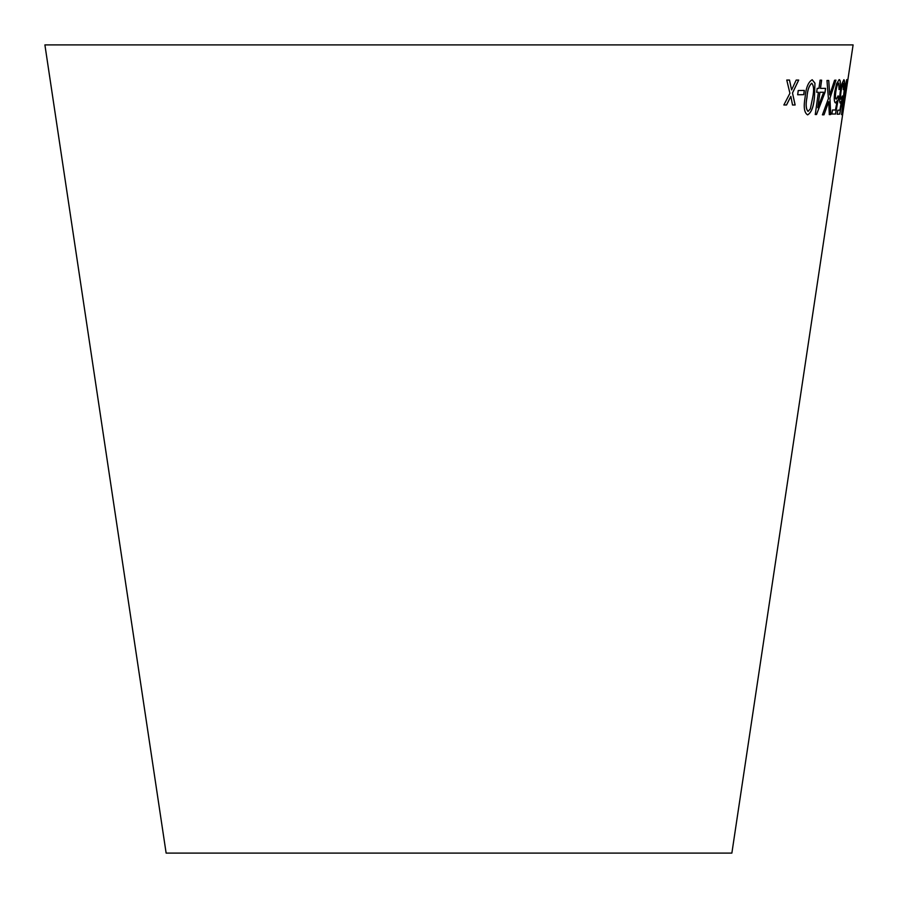 <?xml version="1.0" encoding="UTF-8"?>
<svg xmlns="http://www.w3.org/2000/svg" width="898" height="898" viewBox="0 0 898 898"><rect width="100%" height="100%" fill="white"/><g stroke="black" fill="none" stroke-linecap="round" stroke-linejoin="round"><path stroke-width="1.35" d="M44.9 44.9L853.1 44.9L731.87 853.1L166.13 853.1L44.9 44.9M786.76 80.045L789.926 93.269L783.875 104.965L786.547 104.987L790.835 96.367L792.53 104.999L795.145 104.987L792.496 93.033L798.715 80.068L796.189 80.079L791.598 89.912L789.522 80.068L786.76 80.045M798.232 90.507L797.682 94.75L803.777 94.672L804.327 90.429L798.232 90.507M814.475 97.107L814.957 83.2L812.219 79.754C808.312 81.886 805.933 87.78 805.079 97.433C803.418 107.075 804.26 112.89 807.628 114.877C811.365 112.699 813.655 106.783 814.475 97.107L814.957 83.2M807.571 114.865L807.571 114.865C811.321 112.688 813.599 106.772 814.43 97.107M828.753 80.472L826.968 80.494L828.416 98.567L822.445 114.843L823.994 114.809L828.697 101.698L829.325 114.607L830.706 114.517L829.932 98.252L835.959 80.158L834.568 80.248L829.718 94.919L828.753 80.472M818.392 92.247L815.261 114.506L816.529 114.517L825.049 92.236L825.588 88.363L820.48 88.386L821.636 80.169L820.087 80.158L818.931 88.386L817.191 88.363L816.641 92.236L818.392 92.247L816.596 92.225M837.183 100.789L835.454 110.016L832.468 109.983L831.874 114.001L835.533 114.024L838.754 96.4L838.081 95.895L836.319 99.218C835.353 98.836 835.196 96.232 835.858 91.428C836.61 86.511 837.553 83.716 838.676 83.065L839.058 89.553L839.956 89.16C840.696 82.986 840.438 79.81 839.181 79.608L836.577 83.75L834.758 91.787C833.894 98.567 834.152 102.282 835.533 102.944L837.127 100.778L835.477 102.933M841.493 100.868L839.899 110.117L837.812 110.218L837.228 114.248L839.742 114.091L842.739 96.434L842.335 95.963L840.999 99.352C840.348 99.016 840.348 96.445 841.022 91.641C841.774 86.713 842.549 83.907 843.357 83.2L843.301 89.62L843.895 89.183C844.715 83.031 844.704 79.877 843.873 79.742L841.853 83.974L840.214 92.034C839.327 98.814 839.349 102.495 840.281 103.09L841.437 100.857L840.225 103.079M841.572 114.641L843.536 105.74L842.088 111.184L842.425 105.829L844.468 96.445L844.614 90.238L846.286 83.076L846.028 89.228L846.803 79.585L844.165 90.316L841.572 114.641M845.972 90.586L845.344 94.818L845.972 90.586M845.568 94.705L846.208 90.474M841.516 114.641L843.536 105.74M843.48 105.728L843.368 104.987M842.425 105.829L842.088 111.184M842.369 105.818L843.851 100.093M843.828 100.127L844.412 96.434M844.614 90.238L844.187 96.917M844.558 90.227L846.286 83.076M845.669 89.8L846.028 89.228M845.972 89.228L846.747 79.585M837.172 114.237L839.742 114.091M839.686 114.08L842.739 96.434M841.022 91.641L840.966 91.63C840.292 96.434 840.292 99.005 840.943 99.352L840.999 99.352M840.966 91.63C841.718 86.713 842.492 83.896 843.301 83.188L843.357 83.2M843.244 89.609L843.895 89.183M843.839 89.183C844.659 83.02 844.648 79.866 843.817 79.731M831.817 114.001L835.533 114.024M835.477 114.024L838.754 96.4M838.698 96.389L838.025 95.884M835.858 91.428L835.802 91.416C835.14 96.232 835.297 98.825 836.263 99.218L836.319 99.218M835.802 91.416C836.554 86.5 837.497 83.716 838.62 83.054L838.676 83.065M839.001 89.542L839.956 89.16M839.899 89.149C840.64 82.986 840.382 79.799 839.125 79.596M815.216 114.495L816.529 114.517M816.473 114.506L825.049 92.236M824.993 92.225L825.543 88.352M821.58 80.158L820.48 88.386M817.764 107.738L819.885 92.247L823.679 92.247L817.764 107.738L819.93 92.258L823.679 92.247M829.718 94.919L828.697 80.461M822.388 114.832L823.994 114.809L828.697 101.698M829.269 114.596L830.706 114.517M830.661 114.517L829.932 98.252M829.875 98.241L835.903 80.147M814.901 83.188L812.162 79.742M808.099 111.374L808.054 111.374C805.921 109.152 805.551 104.494 806.932 97.377C807.403 90.328 808.997 85.613 811.713 83.211C813.801 85.501 814.127 90.159 812.746 97.186L810.344 108.838L808.099 111.374C805.977 109.107 805.607 104.449 806.988 97.388C807.437 90.395 809.031 85.669 811.758 83.222L811.758 83.222M797.637 94.739L803.777 94.672M803.721 94.66L804.271 90.417M783.831 104.954L786.547 104.987M786.502 104.976L790.835 96.367M792.485 104.999L795.145 104.987M795.089 104.976L792.496 93.033M792.451 93.033L798.659 80.057M789.465 80.057L791.598 89.912"/></g></svg>

